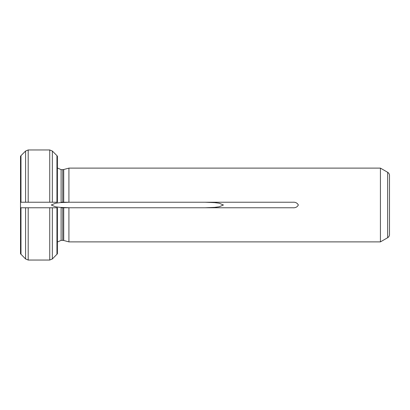 <?xml version="1.0" encoding="UTF-8"?>
<svg xmlns="http://www.w3.org/2000/svg" width="410" height="410" viewBox="0 0 410 410"><rect width="100%" height="100%" fill="white"/><g stroke="black" fill="none" stroke-linecap="round" stroke-linejoin="round"><path stroke-width="0.61" d="M61.105 207.767L61.105 240.362L62.756 240.362L62.756 207.767L61.105 207.767L63.709 207.767L63.709 240.485L68.921 241.885L68.921 207.767L63.709 207.767L292.848 207.767C295.42 207.972 297.255 207.05 298.357 204.995C297.255 202.95 295.415 202.027 292.848 202.232L63.709 202.232L63.709 169.514L68.921 168.115L68.921 202.232L61.105 202.232L61.105 169.637L62.756 169.637L62.756 202.232M25.584 202.232L25.584 151.039L28.193 149.958L28.193 202.232L20.982 202.232L20.982 155.646L20.515 156.215L20.515 202.232L56.903 202.232M56.949 202.232L56.949 155.646L57.415 156.215L57.415 202.232L49.738 202.232L49.738 149.958L52.347 151.039L52.347 202.232M25.584 207.767L20.515 207.767L20.515 253.785L25.584 258.961L25.584 207.767L52.347 207.767L52.347 258.961L49.738 260.042L49.738 207.767L56.903 207.767M20.515 253.785L20.515 248.568M20.515 219.427L20.515 245.8M52.347 207.767L57.415 207.767L57.415 253.785L52.347 258.961M205.102 207.767L214.548 207.378L219.237 206.778L223.435 205L219.273 203.227L214.573 202.622L205.102 202.232M69.623 202.232L60.173 202.622L55.488 203.222L51.286 205L55.447 206.773L60.152 207.378L69.623 207.767M68.921 241.885L380.424 241.885L380.424 168.115L68.921 168.115M20.515 207.767L20.515 202.232M389.5 179.923L389.5 205M387.655 237.708C388.839 236.97 389.454 235.904 389.5 234.51L389.5 175.49C389.454 174.096 388.839 173.03 387.655 172.292L387.655 237.708L380.424 241.885M20.982 254.354L20.982 207.767L28.193 207.767L28.193 260.042L49.738 260.042M56.949 207.767L56.949 254.354M63.709 169.514L62.756 169.637M61.105 169.637L57.415 167.972M56.949 155.646L52.347 151.039M28.193 149.958L49.738 149.958M20.982 155.646L25.584 151.039M25.584 258.961L28.193 260.042M61.105 240.362L57.415 242.028M63.709 240.485L62.756 240.362M387.655 172.292L380.424 168.115"/></g></svg>
